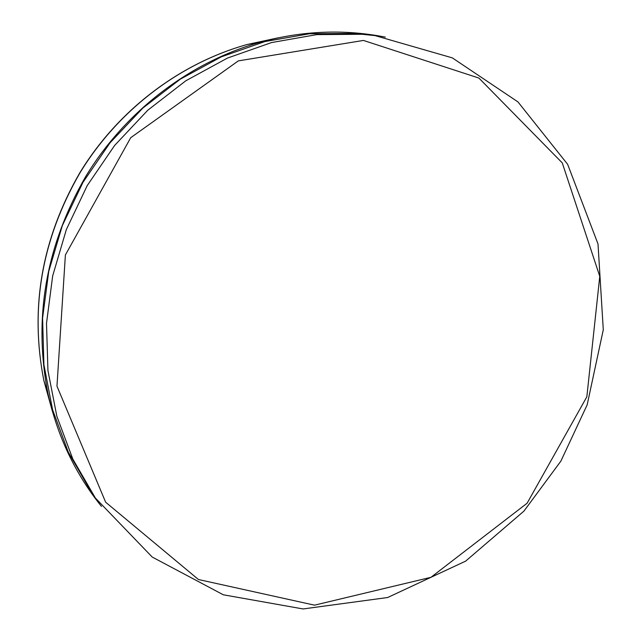 <?xml version="1.0" encoding="UTF-8"?>
<svg xmlns="http://www.w3.org/2000/svg" width="641" height="641" viewBox="0 0 641 641"><rect width="100%" height="100%" fill="white"/><g stroke="black" fill="none" stroke-linecap="round" stroke-linejoin="round"><path stroke-width="0.96" d="M385.305 37.114C344.289 29.013 302.712 30.68 260.575 42.106C190.048 61.873 125.636 110.901 85.758 176.427C45.783 245.88 33.188 318.281 47.979 393.622C57.426 436.249 75.261 473.851 101.478 506.414M366.171 34.63L354.169 33.428L309.555 33.749L264.877 41.569L221.369 56.825L180.273 79.188L142.791 108.113L110.028 142.831L82.945 182.373L62.329 225.616L48.764 271.287L42.586 318.088L43.908 364.681L52.586 409.759L68.267 452.105L90.397 490.621M52.314 411.017L43.876 380.666C29.702 308.521 41.721 239.261 79.933 172.902C118.04 110.276 179.632 63.411 247.194 44.493L277.994 37.867M375.025 35.6L362.005 34.277L316.806 34.614L271.536 42.57L227.443 58.075L185.794 80.798L147.815 110.188L114.627 145.459L87.208 185.618L66.368 229.51L52.682 275.862L46.505 323.336L47.939 370.562L56.833 416.217L72.834 459.068L95.365 498.009L152.213 557.045L223.316 594.792L303.065 608.95L387.629 597.524L465.63 561.139L523.937 511.109L560.875 461.127L587.172 404.832L603.285 329.77L598.005 243.957L567.638 164.312L517.936 101.895L452.322 57.874L375.025 35.6M363.447 40.439L478.899 78.058L562.269 162.91L599.768 276.351L586.844 396.803L527.11 503.225L430.96 577.309L314.515 605.168L198.446 579.52L105.637 502.199L56.969 386.186L65.39 254.974L130.716 137.703L238.324 60.887L363.447 40.439M47.979 393.622L43.876 380.666C29.654 308.329 41.633 239.045 79.796 172.822C117.856 110.292 179.4 63.459 247.194 44.493L260.575 42.106"/></g></svg>
